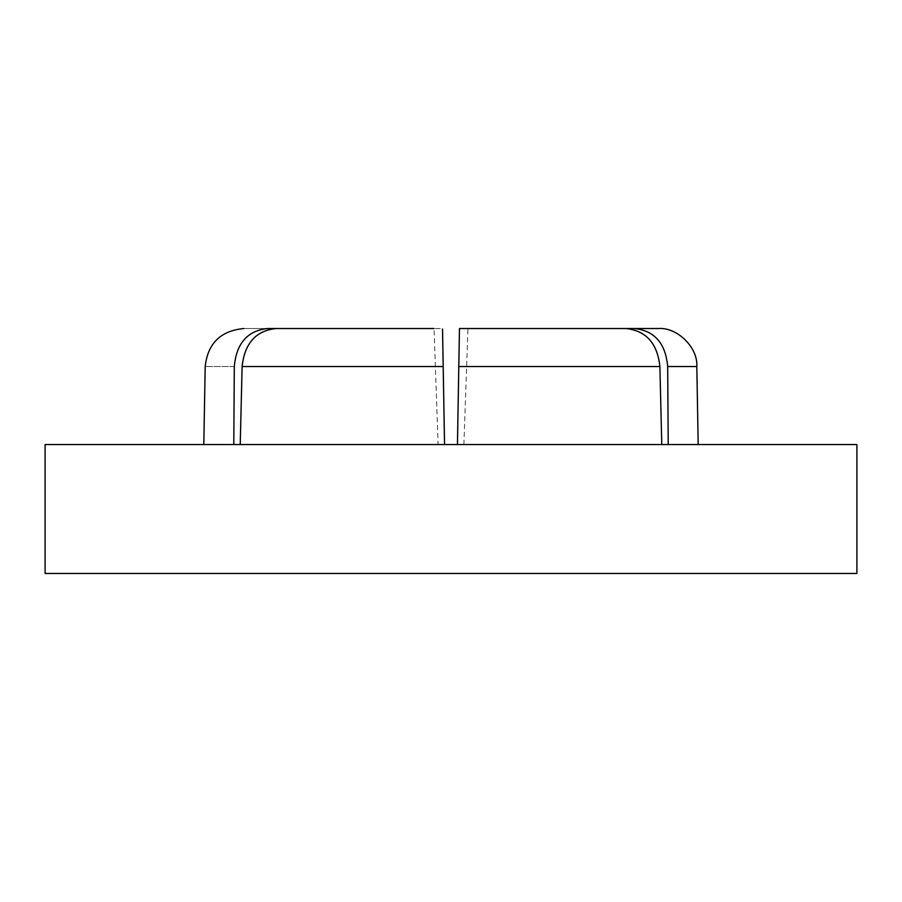 <?xml version="1.0" encoding="UTF-8"?>
<svg xmlns="http://www.w3.org/2000/svg" width="902" height="902" viewBox="0 0 902 902"><rect width="100%" height="100%" fill="white"/><g stroke="black" fill="none" stroke-linecap="round" stroke-linejoin="round"><path stroke-width="0.68" stroke-dasharray="4.51 3.38" d="M668.213 444.551L463.887 444.551L668.213 444.551L667.683 366.528C665.642 343.414 654.581 330.752 634.489 328.531L658.156 328.531M45.1 573.469L45.1 444.551L856.9 444.551L856.9 573.469L45.1 573.469M711.08 444.551L190.92 444.551L711.08 444.551M463.887 444.551L467.946 328.531L626.011 328.531L459.468 328.531L457.449 444.551L661.775 444.551L457.449 444.551L458.802 366.528L659.881 366.528L661.775 444.551L457.449 444.551L458.802 366.528M659.881 366.528C657.4 343.391 646.114 330.718 626.011 328.531L459.468 328.531M442.532 328.993L442.724 339.603M442.905 349.796L444.551 444.551L442.532 328.531L275.989 328.531L442.532 328.531L444.551 444.551L240.225 444.551L444.551 444.551M267.511 328.531C236.223 328.531 236.223 328.531 267.511 328.531C247.452 330.718 236.392 343.391 234.317 366.528C195.813 366.528 195.813 366.528 234.317 366.528L233.787 444.551C194.189 444.551 194.189 444.551 233.787 444.551C194.189 444.551 194.189 444.551 233.787 444.551L438.113 444.551L434.054 328.531L275.989 328.531C255.852 330.741 244.566 343.414 242.119 366.528L240.225 444.551M438.113 444.551L233.787 444.551M457.449 444.551L661.775 444.551M667.683 366.528L696.818 366.528M242.119 366.528L443.198 366.528"/><path stroke-width="1.35" d="M661.775 444.551L659.881 366.528L458.802 366.528L459.468 328.531L658.156 328.531C677.086 326.874 698.148 347.574 696.818 366.528L698.182 444.551M45.1 573.469L45.1 444.551L856.9 444.551L856.9 573.469L45.1 573.469M444.551 444.551L442.532 328.993M442.724 339.603L442.905 349.796M240.225 444.551L242.119 366.528C244.611 343.358 255.897 330.696 275.989 328.531L267.511 328.531C247.441 330.73 236.38 343.391 234.317 366.528C195.813 366.528 195.813 366.528 234.317 366.528L233.787 444.551M267.511 328.531C236.223 328.531 236.223 328.531 267.511 328.531L434.054 328.531M467.946 328.531L634.489 328.531C654.525 330.696 665.597 343.358 667.683 366.528L668.213 444.551M458.802 366.528L457.449 444.551M459.468 328.531L626.011 328.531C646.125 330.73 657.411 343.391 659.881 366.528M443.198 366.528L242.119 366.528M696.818 366.528L667.683 366.528M203.818 444.551L205.182 366.528C207.776 343.391 220.674 330.73 243.844 328.531"/></g></svg>
